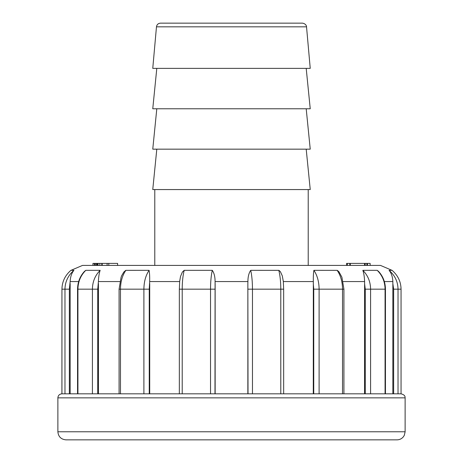 <?xml version="1.0" encoding="UTF-8"?>
<svg xmlns="http://www.w3.org/2000/svg" width="463" height="463" viewBox="0 0 463 463"><rect width="100%" height="100%" fill="white"/><g stroke="black" fill="none" stroke-linecap="round" stroke-linejoin="round"><path stroke-width="0.69" d="M306.199 149.167L310.239 189.564L152.761 189.564L156.801 149.167M306.199 108.77L310.239 149.167L152.761 149.167L156.801 108.77M306.199 68.374L310.239 108.77L152.761 108.77L156.801 68.374M306.529 26.831L310.239 68.374L152.761 68.374L156.471 26.831C156.864 24.568 158.207 23.341 160.493 23.15L302.507 23.15C306.697 23.879 306.651 27.224 306.529 26.831L156.471 26.831M279.953 23.15L183.047 23.15M92.959 265.415L92.959 263.401L107.115 263.401L107.115 265.415L108.793 265.415L108.793 263.401L117.614 263.401L117.614 265.415M70.839 270.398L82.507 265.415L380.493 265.415L392.161 270.398M64.97 393.822L64.97 289.167C65.104 281.689 68.09 275.41 73.93 270.328L70.926 270.328C65.075 275.41 62.083 281.689 61.944 289.167L61.915 393.822L401.085 393.822C405.825 395.095 404.957 397.445 405.125 397.856L57.875 397.856L57.875 431.776C58.355 436.678 61.047 439.37 65.949 439.85L397.051 439.85C399.633 439.792 401.745 438.768 403.389 436.777L404.303 435.33L405.125 431.776L405.125 397.856M149.248 393.822L143.895 393.822L143.895 289.167C143.976 281.689 145.712 275.41 149.103 270.328C149.584 273.083 149.775 276.828 149.671 281.568L149.248 289.167L149.248 393.822L149.717 393.822L149.717 283.541M248.023 393.822L247.855 283.541L247.855 393.822L214.977 393.822L215.092 281.568C215.092 276.828 214.161 273.083 212.291 270.328L184.199 270.328C182.902 275.41 182.237 281.689 182.208 289.167L182.208 393.822M73.93 270.328C71.638 273.083 70.382 276.828 70.144 281.568L69.357 289.167L69.357 393.822M85.8 270.328C80.672 275.41 78.05 281.689 77.929 289.167L77.547 289.167C77.662 282.181 79.972 276.249 84.474 271.376L85.8 270.328L100.158 270.328C99.169 273.083 98.584 276.828 98.399 281.568L97.739 289.167L97.739 393.822M121.711 275.653L123.8 272.065L125.768 270.34L149.103 270.328M149.676 281.568L179.644 281.568L180.506 276.533L182.364 272.065L184.199 270.328M247.855 283.541L247.908 281.568C247.908 276.833 248.839 273.089 250.709 270.328L278.981 270.351L280.451 271.769L282.314 275.931L283.35 281.568L313.324 281.568C313.225 276.833 313.416 273.089 313.897 270.328L337.284 270.351L338.957 271.769L341.902 277.21L343.922 289.167L343.922 393.822M364.566 393.822L364.601 281.568C364.416 276.833 363.831 273.089 362.842 270.328L377.2 270.328L378.52 271.37C383.023 276.249 385.332 282.181 385.453 289.167L385.453 393.822M392.844 393.822L392.855 281.568C392.624 276.833 391.362 273.089 389.07 270.328L392.08 270.334C397.925 275.41 400.917 281.689 401.056 289.167L398.03 289.167L398.03 393.822M313.283 393.822L313.329 281.568M215.145 393.822L215.145 283.541M98.434 393.822L98.434 283.541M70.156 393.822L70.156 283.541M92.409 393.822L92.409 289.167C92.525 281.689 95.112 275.41 100.158 270.328M125.867 270.328C122.348 275.41 120.554 281.689 120.473 289.167L120.473 393.822M210.532 393.822L210.532 289.167C210.561 281.689 211.145 275.41 212.291 270.328M280.792 393.822L280.792 289.167C280.763 281.689 280.098 275.41 278.801 270.328M250.709 270.328C251.855 275.41 252.439 281.689 252.468 289.167L252.468 393.822M342.527 393.822L342.527 289.167C342.446 281.689 340.652 275.41 337.133 270.328M313.897 270.328C317.288 275.41 319.024 281.689 319.105 289.167L319.105 393.822M313.752 393.822L313.752 289.167L313.283 283.541M385.071 393.822L385.071 289.167C384.95 281.689 382.328 275.41 377.2 270.328M362.842 270.328C367.888 275.41 370.475 281.689 370.591 289.167L370.591 393.822M365.261 393.822L365.261 289.167L364.566 283.541M389.07 270.328C394.91 275.41 397.896 281.689 398.03 289.167L393.643 289.167L392.844 283.541M61.915 393.822C59.461 394.059 58.112 395.402 57.875 397.856M346.573 265.415L346.573 263.401L370.145 263.401L370.145 265.415M364.537 263.401L364.537 265.415M365.191 263.401L365.191 265.415M366.829 263.401L366.829 265.415M367.483 263.401L367.483 265.415M347.383 263.401L347.383 265.415M101.785 263.401L101.785 265.415M102.196 263.401L102.196 265.415M107.115 263.401L108.793 263.401M95.401 263.401L95.401 265.415M97.462 263.401L97.462 265.415M98.046 263.401L98.046 265.415M99.823 263.401L99.823 265.415M96.483 263.401L96.483 265.415M97.068 263.401L97.068 265.415M78.652 281.568L70.144 281.568M119.865 281.568L98.405 281.568M247.908 281.568L215.092 281.568M364.595 281.568L343.135 281.568M392.855 281.568L384.348 281.568M57.875 431.776L405.125 431.776M69.357 289.167L61.944 289.167L61.944 393.822M97.739 289.167L77.929 289.167L77.929 393.822M149.248 289.167L119.078 289.167L119.078 393.822M214.977 289.167L179.343 289.167L179.343 393.822M283.298 280.902L283.657 289.167L248.023 289.167M343.922 289.167L313.752 289.167M385.453 289.167L365.261 289.167M401.056 393.822L401.056 289.167L401.056 393.822M393.643 393.822L393.643 289.167M350.312 263.401L350.312 265.415M94.336 263.401L94.336 265.415M154.781 189.564L154.781 265.415M308.219 189.564L308.219 265.415M77.547 289.167L77.547 393.822M119.078 289.167L121.092 277.233L121.827 275.387M179.343 289.167L179.702 280.902M283.657 289.167L283.657 393.822M349.796 263.401L349.796 265.415M94.556 263.401L94.556 265.415"/></g></svg>
